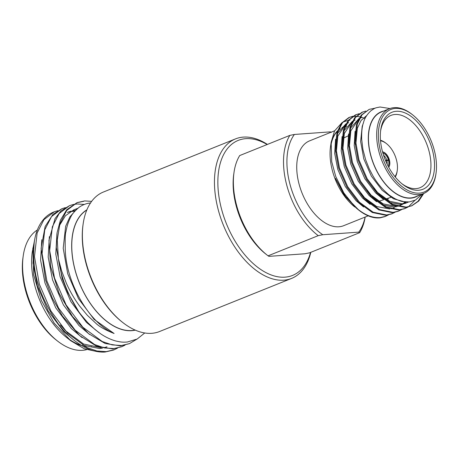 <?xml version="1.0" encoding="UTF-8"?>
<svg xmlns="http://www.w3.org/2000/svg" width="459" height="459" viewBox="0 0 459 459"><rect width="100%" height="100%" fill="white"/><g stroke="black" fill="none" stroke-linecap="round" stroke-linejoin="round"><path stroke-width="0.69" d="M310.806 252.318A75.184 43.444 -111.9 0 1 291.62 278.395A75.184 43.444 -111.9 0 1 283.8 280.179A75.184 43.444 -111.9 0 1 220.854 218.409A75.184 43.444 -111.9 0 1 235.501 138.893A75.184 43.444 -111.9 0 1 243.316 137.109A75.184 43.444 -111.9 0 1 267.408 144.419M235.501 138.893L103.43 192.017A75.184 43.444 68.1 0 0 83.136 223.992A75.184 43.444 68.1 0 0 122.765 322.505A75.184 43.444 68.1 0 0 151.734 333.309A75.184 43.444 68.1 0 0 159.548 331.518L291.62 278.395M86.894 209.815A65.103 37.621 68.1 0 0 78.173 279.898A65.103 37.621 68.1 0 0 131.716 330.675A65.103 37.621 68.1 0 0 135.296 330.136M91.645 201.352L84.68 200.922L77.083 202.62L66.756 209.711L60.416 220.171L57.082 232.696L56.319 247.51L62.177 278.527L67.731 292.503L78.409 311.099C79.304 312.717 82.454 316.607 87.864 322.757L95.03 329.545L100.676 333.825C105.622 337.181 110.671 339.568 115.823 340.991C120.924 342.139 122.536 342.351 127.304 342.03L137.143 339.046L144.74 332.976M91.639 346.797A65.103 37.621 -111.9 0 1 91.238 346.826M85.994 346.574A65.103 37.621 -111.9 0 1 84.513 346.315M81.748 345.638A65.103 37.621 -111.9 0 1 68.626 339M96.826 351.525L84.29 348.777L70.806 340.785L66.555 337.445A65.103 37.621 -111.9 0 1 32.239 252.14L34.758 239.254M70.806 340.785L54.225 323.245L41.362 300.45L33.656 274.866L32.819 248.067M72.929 204.582L69.493 205.672L59.113 213.544L52.332 226.826L49.675 250.545L54.489 277.976L66.113 304.919L82.855 327.233L102.237 341.502L112.116 344.887L121.371 345.518L129.404 343.648L136.679 339.287M69.493 205.672L60.938 210.951L55.023 218.639L48.958 240.327L50.662 266.685L59.119 293.301L72.482 316.475L88.541 333.636L105.134 343.493L120.453 345.891L129.404 343.648M65.344 207.634L61.902 208.725L51.523 216.596L44.741 229.879L42.085 253.597L46.898 281.028L58.523 307.972L75.265 330.285L94.646 344.554L104.526 347.945L113.78 348.576L121.813 346.7L125.066 345.128M84.313 204.45L77.089 203.974L73.423 204.473M61.902 208.725L52.969 214.364L45.137 226.511L41.109 248.325L45.561 279.984L52.32 298.103L62.447 316.067L79.803 335.724L96.579 346.172L112.862 348.943L121.813 346.7M57.754 210.692L54.311 211.777L43.932 219.649L37.15 232.937L34.494 256.656L39.308 284.087L50.932 311.024L67.674 333.343L87.055 347.606L96.935 350.997L106.19 351.628L114.222 349.752L117.481 348.18M54.311 211.777L53.686 212.029A75.184 43.444 68.1 0 0 45.011 217.784C41.218 221.863 30.145 234.084 34.632 267.844C36.749 285.521 44.649 304.225 58.333 323.951C65.356 333.337 73.492 340.756 82.729 346.206C87.308 348.811 91.949 350.573 96.648 351.491C100.068 352.087 102.942 352.254 105.272 351.996L113.31 350.114M77.083 202.62L66.704 210.492L59.922 223.774L57.266 239.931L58.396 258.836A75.184 43.444 -111.9 0 0 78.409 311.099M83.762 201.289L76.825 202.735M37.397 229.953A64.96 37.535 68.1 0 0 23.225 255.875A64.96 37.535 68.1 0 0 57.461 340.991A64.96 37.535 68.1 0 0 82.488 350.326A64.96 37.535 68.1 0 0 86.625 349.643M135.078 330.038A64.96 37.535 -111.9 0 1 131.676 330.537A64.96 37.535 -111.9 0 1 78.305 280.019A64.96 37.535 -111.9 0 1 86.803 210.033M368.175 215.833L343.642 225.702A45.711 26.415 -111.9 0 1 338.891 226.786A45.711 26.415 -111.9 0 1 300.622 189.228A45.711 26.415 -111.9 0 1 309.527 140.884L334.628 130.786M387.637 200.239A45.711 26.415 68.1 0 0 388.32 198.173M352.741 116.494L355.995 116.316M356.465 116.339L359.988 116.844M360.499 116.97L361.864 117.355M362.111 117.429L362.776 117.653M363.385 117.877L365.06 118.565M388.543 214.887L384.986 216.591L380.172 217.83A52.687 30.449 68.1 0 1 379.352 217.905A52.687 30.449 68.1 0 1 359.047 210.337A52.687 30.449 68.1 0 1 354.646 206.47L343.814 192.912L335.707 176.382L331.719 161.706L331.134 142.307L334.542 130.947L342.093 122.536M385.778 216.269L380.115 217.6C371.842 218.128 363.35 214.416 354.646 206.47M395.05 212.27L391.493 213.974L385.83 215.3L372.341 212.511L358.691 202.545L346.884 186.933L338.662 168.086L335.213 148.888L336.998 132.301L341.697 123.012L348.915 117.521L352.673 116.322M392.284 213.653L386.621 214.984L373.133 212.196L359.477 202.224L347.67 186.618L339.448 167.764L335.999 148.573L337.79 131.98L342.489 122.691L349.701 117.2M401.55 209.654L397.999 211.358L392.336 212.683L378.847 209.895L365.192 199.929L353.39 184.317L345.168 165.469L341.72 146.272L343.504 129.679L348.203 120.396L355.421 114.899L359.179 113.706M398.785 211.037L393.128 212.362L379.639 209.579L365.984 199.608L354.176 184.002L345.954 165.148L342.506 145.956L344.296 129.363L348.995 120.074L356.207 114.584M408.057 207.038L404.505 208.736L398.842 210.067L385.353 207.279L371.698 197.307L359.896 181.701L351.674 162.853L348.226 143.656L350.01 127.063L354.709 117.779L361.927 112.283L365.685 111.089M423.789 193.457L418.7 201.099L411.798 205.804L406.135 207.129L392.652 204.347L378.996 194.375L367.189 178.763L358.967 159.916L355.518 140.724L357.309 124.131L362.002 114.842L369.22 109.351L375.307 108.14M414.925 200.331L408.424 206.808M405.291 208.42L399.628 209.746L386.145 206.963L372.49 196.991L360.682 181.38L352.46 162.532L349.012 143.34L350.802 126.747L355.501 117.458L362.713 111.967M349.31 117.366L352.311 116.557M353.097 116.242L354.996 116.024M355.817 114.75L358.812 113.941M411.798 205.804L405.349 207.451L391.86 204.662L378.205 194.691L366.402 179.085L358.175 160.231L354.727 141.039L356.517 124.446L361.216 115.157L369.22 109.351M354.732 206.946A45.952 26.553 -111.9 0 1 330.509 146.737L331.134 142.307M330.87 144.602A45.952 26.553 -111.9 0 1 337.48 130.844M338.495 129.891A45.952 26.553 -111.9 0 1 340.239 128.589M342.213 127.493A45.952 26.553 -111.9 0 1 344.594 126.627M345.329 126.443A45.952 26.553 -111.9 0 1 346.551 126.219M356.832 208.581L344.302 195.241L335.374 178.253L345.438 196.395L359.047 210.337M343.068 122.002L348.186 120.413M348.783 120.338L349.959 120.258M383.776 111.015A45.952 26.553 68.1 0 0 371.492 158.177A45.952 26.553 68.1 0 0 410.69 198.162A45.952 26.553 68.1 0 0 417.897 195.832M389.966 108.536L380.058 107.004C374.32 108.129 375.801 107.618 370.97 110.717C366.988 114.423 364.486 118.428 363.459 122.737C362.145 126.122 361.543 131.544 361.652 138.991L362.891 149.301L365.634 159.726L369.202 168.717L372.559 175.206C375.611 180.657 379.404 185.7 383.942 190.33C390.047 195.901 388.4 194.673 395.044 198.736C398.682 200.468 401.246 201.415 402.732 201.576L409.221 201.943L415.47 200.055L422.142 194.123M389.456 108.731L381.257 112.025A45.711 26.415 68.1 0 0 372.352 160.375A45.711 26.415 68.1 0 0 410.627 197.932A45.711 26.415 68.1 0 0 415.378 196.842L423.577 193.549A45.711 26.415 -111.9 0 1 418.82 194.633A45.711 26.415 -111.9 0 1 380.551 157.076A45.711 26.415 -111.9 0 1 389.456 108.731A45.711 26.415 -111.9 0 1 394.206 107.641A45.711 26.415 -111.9 0 1 411.821 114.211L412.589 114.819A44.506 25.721 68.1 0 0 395.44 108.422A44.506 25.721 68.1 0 0 380.936 152.686A44.506 25.721 68.1 0 0 419.411 193.124A44.506 25.721 68.1 0 0 436.05 173.135A44.506 25.721 68.1 0 0 412.589 114.819M436.05 173.135L435.912 174.104A45.711 26.415 -111.9 0 1 423.577 193.549M401.786 183.634A38.963 22.514 68.1 0 0 415.992 188.62A38.963 22.514 68.1 0 0 419.256 187.978A38.963 22.514 68.1 0 0 427.863 147.167A38.963 22.514 68.1 0 0 395.015 114.475A38.963 22.514 68.1 0 0 390.196 115.737A38.963 22.514 68.1 0 0 380.603 130.97M380.482 140.253A21.653 12.513 -111.9 0 1 385.709 143.024L386.484 143.633A20.448 11.819 68.1 0 0 380.528 140.787M394.935 176.6A20.448 11.819 68.1 0 0 397.259 170.427L397.121 171.396A21.653 12.513 -111.9 0 1 395.274 177.019M397.259 170.427A20.448 11.819 68.1 0 0 386.484 143.633M418.602 190.261A41.499 23.983 -111.9 0 1 402.612 184.3A41.499 23.983 -111.9 0 1 380.735 129.92A41.499 23.983 -111.9 0 1 396.249 111.285A41.499 23.983 -111.9 0 1 432.126 148.991A41.499 23.983 -111.9 0 1 418.602 190.261M267.138 144.522A72.774 42.056 68.1 0 0 245.783 138.664A72.774 42.056 68.1 0 0 222.07 211.037A72.774 42.056 68.1 0 0 284.976 277.161A72.774 42.056 68.1 0 0 310.542 252.421M330.973 132.255A60.749 35.102 68.1 0 0 330.394 131.859L331.3 132.393M365.186 217.032A63.153 36.496 -111.9 0 1 359.672 232.661L358.766 232.128A60.749 35.102 68.1 0 0 365.094 217.073M322.775 234.727L318.23 235.656A63.153 36.496 -111.9 0 1 289.853 135.388L294.403 134.458A60.749 35.102 68.1 0 0 290.432 185.901A60.749 35.102 68.1 0 0 322.775 234.727L358.766 232.128M330.394 131.859L294.403 134.458M404.867 201.92L393.449 198.77L382.118 190.261L371.325 176.055L363.798 158.894L360.619 141.418L362.208 126.311L363.281 123.328M408.062 202.029L406.399 202.912M408.556 202L405.595 203.257L400.414 204.473L388.865 202.299M383.116 199.126L375.611 192.878L364.819 178.671L357.291 161.511L354.205 145.578L355.071 131.337M405.045 201.937L402.95 203.721M402.21 204.238L399.892 205.529M403.077 204.054L397.913 206.298M396.966 206.573L393.908 207.089L382.358 204.915M376.609 201.742L369.105 195.5L358.313 181.288L350.785 164.127L347.698 148.2L348.57 133.953M350.343 128.388L358.955 118.571M370.103 204.358L362.599 198.116L351.806 183.904L344.279 166.743L341.198 150.816L342.064 136.57M343.837 131.004L352.449 121.187M363.603 206.975L356.098 200.732L345.3 186.52L337.772 169.36L334.691 153.432L335.558 139.186M337.331 133.621L345.943 123.804M346.763 123.425L348.616 122.679L346.643 123.649M407.219 202.603L402.044 203.819L389.72 201.294L377.241 192.223L373.488 188.104M355.805 144.568L357.331 128.273L361.084 120.476L366.781 115.456M405.894 202.006L403.834 203.584M400.713 205.219L397.465 206.171M396.249 206.366L383.213 203.911L370.734 194.846L366.982 190.72M349.305 147.184L350.825 130.89L358.72 119.013M359.655 118.416L361.623 117.447M394.206 207.841L390.959 208.793M389.743 208.983L376.707 206.527L364.228 197.462L360.476 193.337M342.798 149.8L344.319 133.512L352.214 121.629M353.149 121.033L355.123 120.063M336.292 152.417L337.813 136.128L345.707 124.246M422.997 193.778L418.069 201.254L411.402 205.959M385.503 160.512L389.089 159.617L385.658 160.879M385.738 161.075L389.215 160.076A8.784 5.072 -111.9 0 0 389.152 159.847A8.784 5.072 -111.9 0 0 389.089 159.617A8.784 5.072 68.1 0 0 382.554 151.94M382.525 151.831A8.784 5.072 -111.9 0 1 388.819 158.257A8.784 5.072 -111.9 0 1 388.727 167.254M388.675 167.151A8.784 5.072 68.1 0 0 389.215 160.076M346.356 126.489A45.711 26.415 68.1 0 0 345.22 126.713M344.479 126.908A45.711 26.415 68.1 0 0 343.005 127.418A45.711 26.415 68.1 0 0 341.869 127.929M339.809 129.163A45.711 26.415 68.1 0 0 338.329 130.35M337.302 131.349A45.711 26.415 68.1 0 0 330.732 146.41M387.075 164.029A6.374 3.683 68.1 0 0 386.88 160.575M388.498 160.128A7.579 4.378 -111.9 0 1 388.102 166.078M382.886 153.105A7.579 4.378 -111.9 0 1 388.371 159.669M386.736 160.059A6.374 3.683 68.1 0 0 383.563 155.297M234.004 172.464A63.153 36.496 68.1 0 0 267.287 255.215L265.75 254.005A60.749 35.102 -111.9 0 1 233.729 174.403L234.004 172.464A63.153 36.496 68.1 0 1 239.707 155.561L289.853 135.388M267.287 255.215A63.153 36.496 68.1 0 0 268.085 255.824L268.985 256.363L304.977 253.764L309.527 252.834L359.672 232.661M318.23 235.656L268.085 255.824M122.765 322.505L121.996 321.902A73.979 42.75 -111.9 0 1 82.999 224.967L83.136 223.992M60.295 324.932L65.626 330.836L83.595 344.032L101.353 347.773M75.31 210.492L72.161 210.893M71.151 211.123L68.225 212.064M77.743 208.34L73.916 209.774L65.453 215.736L59.395 225.604M90.641 202.993C86.791 203.251 83.004 204.639 79.275 207.158C74.565 211.186 71.73 214.496 70.772 217.084C68.494 221.318 66.882 226.247 65.93 231.87C65.241 232.897 65.023 239.013 65.264 250.212C66.469 283.794 89.872 323.71 114.096 333.492C105.432 330.061 99.396 326.688 95.977 323.371L87.388 315.356L79.459 305.832C74.375 298.941 70.015 291.425 66.377 283.289L61.73 271.166L58.396 258.836M34.19 242.719L33.008 263.191L37.351 285.946L48.166 310.915L63.726 331.599L74.496 340.653M82.465 345.151L99.517 348.53L102.621 348.088M103.877 347.802L106.981 346.786M41.775 239.707L40.599 260.161L44.942 282.887L55.757 307.863L71.317 328.541L82.109 337.612M74.501 211.215L71.294 211.479M70.267 211.656L67.284 212.471M49.36 236.666L48.189 257.115L52.533 279.835L63.348 304.805L78.908 325.488L89.631 334.513M77.29 208.725L74.874 209.419M56.95 233.614L55.78 254.062L60.123 276.783L70.938 301.752L86.499 322.436L98.748 332.465M76.051 209.889L69.877 216.866L65.643 226.321L63.21 248.302L67.714 273.73L78.529 298.7L94.089 319.384L114.096 333.492M57.461 340.991L55.918 339.78A62.55 36.146 -111.9 0 1 22.95 257.82L23.225 255.875M91.599 346.66A64.96 37.535 -111.9 0 1 90.784 346.706M85.345 346.338A64.96 37.535 -111.9 0 1 84.129 346.109M81.312 345.375A64.96 37.535 -111.9 0 1 67.651 338.157M114.222 349.752L113.31 350.119M343.24 138.222L348.37 135.766M378.652 201.358L383.804 199.659M385.646 199.057L390.896 197.324M341.932 127.849L343.005 127.418"/></g></svg>
